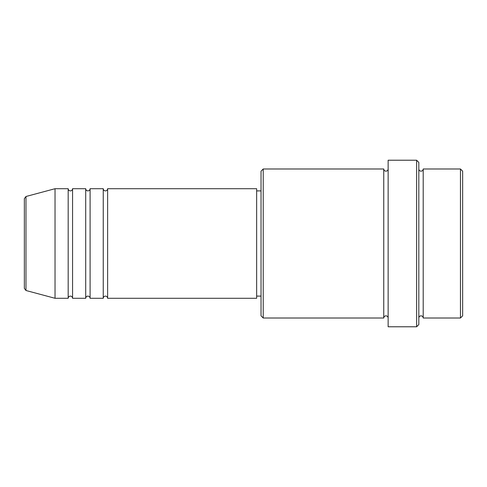 <?xml version="1.0" encoding="UTF-8"?>
<svg xmlns="http://www.w3.org/2000/svg" width="487" height="487" viewBox="0 0 487 487"><rect width="100%" height="100%" fill="white"/><g stroke="black" fill="none" stroke-linecap="round" stroke-linejoin="round"><path stroke-width="0.73" d="M24.35 243.5L24.35 288.383L24.35 198.617L25.975 196.498L25.975 290.502L24.35 288.383M107.627 188.713L107.627 298.288L256.649 298.288L256.649 188.713L107.627 188.713C107.499 190.046 106.769 190.776 105.435 190.904C104.102 190.776 103.372 190.046 103.244 188.713L103.244 298.288L90.095 298.288L90.095 188.713L103.244 188.713M85.712 188.713L85.712 298.288L72.563 298.288L72.563 188.713L85.712 188.713C85.84 190.046 86.57 190.776 87.904 190.904C89.237 190.776 89.967 190.046 90.095 188.713M68.18 188.713L68.18 298.288L55.031 298.288L55.031 188.713L68.18 188.713C68.308 190.046 69.038 190.776 70.371 190.904C71.692 190.788 72.423 190.058 72.563 188.713M460.459 168.989L462.65 171.18L462.65 315.82L460.459 318.011L460.459 168.989L423.203 168.989L423.203 318.011L460.459 318.011M263.224 318.011L261.032 315.82L261.032 171.18L263.224 168.989L263.224 318.011L383.756 318.011L383.756 168.989C383.884 170.322 384.614 171.053 385.947 171.18C387.281 171.053 388.011 170.322 388.139 168.989M416.628 160.223L418.82 162.415L418.82 324.586L416.628 326.777L416.628 160.223L388.139 160.223L388.139 326.777L416.628 326.777M418.82 168.989C418.948 170.322 419.678 171.053 421.012 171.18C422.345 171.053 423.075 170.322 423.203 168.989M256.649 296.096L261.032 296.096M25.975 290.502L55.031 298.288M25.975 196.498L55.031 188.713M263.224 168.989L383.756 168.989M256.649 190.904L261.032 190.904M383.756 318.011C383.884 316.678 384.614 315.947 385.947 315.82C387.281 315.947 388.011 316.678 388.139 318.011M423.203 318.011C423.075 316.678 422.345 315.947 421.012 315.82C419.678 315.947 418.948 316.678 418.82 318.011M72.563 298.288C72.423 296.942 71.692 296.212 70.371 296.096C69.038 296.224 68.308 296.954 68.18 298.288M90.095 298.288C89.967 296.954 89.237 296.224 87.904 296.096C86.57 296.224 85.84 296.954 85.712 298.288M107.627 298.288C107.499 296.954 106.769 296.224 105.435 296.096C104.102 296.224 103.372 296.954 103.244 298.288"/></g></svg>
